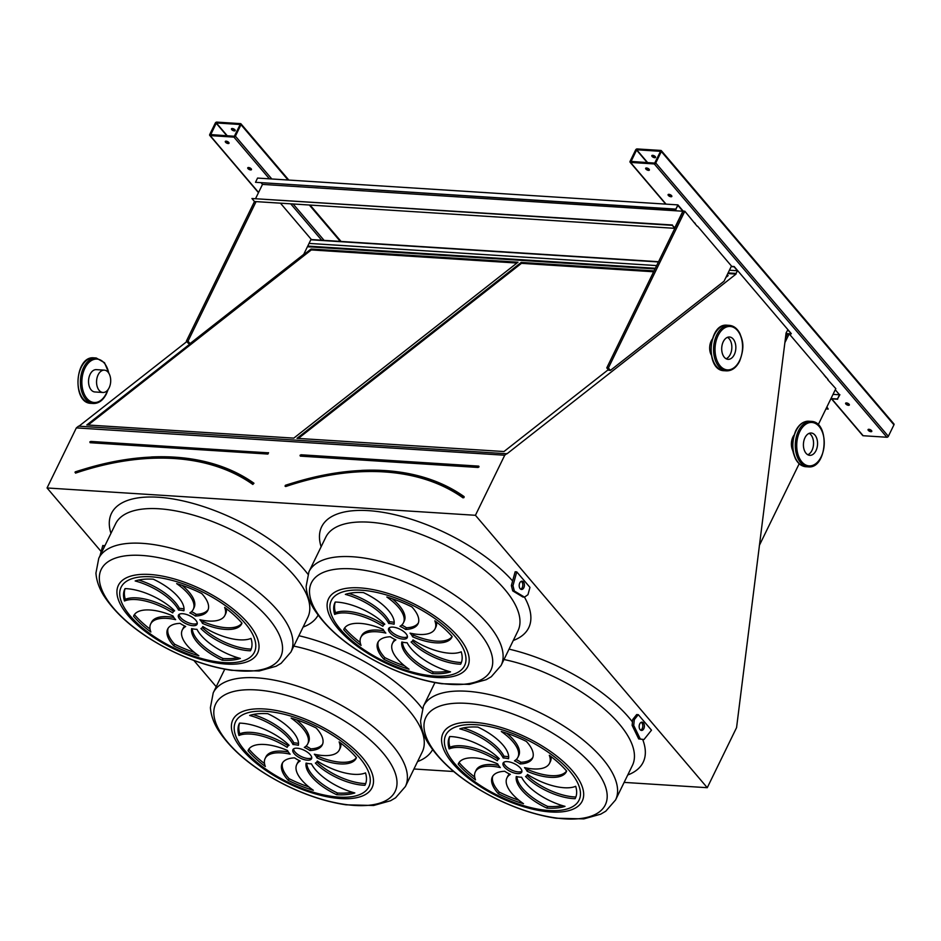 <?xml version="1.0" encoding="UTF-8"?>
<svg xmlns="http://www.w3.org/2000/svg" width="941" height="941" viewBox="0 0 941 941"><rect width="100%" height="100%" fill="white"/><g stroke="black" fill="none" stroke-linecap="round" stroke-linejoin="round"><path stroke-width="1.41" d="M727.793 273.56L736.027 274.09L507.023 453.774L78.562 426.155L76.35 427.896L47.05 487.967L475.428 515.292L707.267 787.699L736.568 727.628L786.1 332.914L787.793 329.938L791.287 333.643L734.18 266.538L731.31 266.35M47.05 487.967L101.157 551.532M193.87 660.476L216.218 686.718M413.958 768.985L453.668 771.514M624.13 782.394L707.267 787.699M516.75 571.881L515.15 571.775L511.375 585.573L512.716 590.889L522.902 597.017L524.502 597.123L527.96 594.688L529.959 587.384L516.75 571.881L512.986 585.667L514.315 590.995L524.502 597.123M651.49 730.181L638.292 714.666L634.305 719.63L633.728 725.452L640.303 739.014L643.962 739.555L651.49 730.181M634.305 719.63L632.705 719.524L636.681 714.56L638.292 714.666M104.78 545.992L102.816 545.462L99.981 555.837M248.001 168.627A2.07 0.882 -154 0 0 249.941 169.792A2.07 0.882 -154 0 0 251.47 169.627A2.07 0.882 -154 0 0 249.988 167.933A2.07 0.882 -154 0 0 247.742 167.816A2.07 0.882 -154 0 0 248.001 168.627M225.558 142.256A2.07 0.882 -154 0 0 227.499 143.42A2.07 0.882 -154 0 0 229.016 143.255A2.07 0.882 -154 0 0 227.546 141.562A2.07 0.882 -154 0 0 225.299 141.444A2.07 0.882 -154 0 0 225.558 142.256M256.081 201.609L188.012 341.171L190.058 343.571L303.708 254.388L311.106 239.202L280.43 203.162M310.953 239.532L658.547 261.716M210.184 135.598L233.933 137.115A1.247 0.812 -40.4 0 0 235.391 136.163L240.978 124.694A1.247 0.812 -40.4 0 0 240.508 123.624L216.759 122.107A1.247 0.812 -40.4 0 0 215.313 123.059L209.714 134.528A1.247 0.812 -40.4 0 0 210.184 135.598L258.575 192.458M845.877 404.018A2.07 0.882 -154 0 0 847.829 405.195A2.07 0.882 -154 0 0 849.347 405.03A2.07 0.882 -154 0 0 847.865 403.336A2.07 0.882 -154 0 0 845.618 403.219A2.07 0.882 -154 0 0 845.877 404.018M668.357 195.446A2.07 0.882 -154 0 0 670.298 196.622A2.07 0.882 -154 0 0 671.827 196.457A2.07 0.882 -154 0 0 670.345 194.752A2.07 0.882 -154 0 0 668.098 194.634A2.07 0.882 -154 0 0 668.357 195.446M825.869 377.482A2.07 0.882 -154 0 0 825.88 377.459A2.07 0.882 -154 0 0 824.422 375.765M695.281 224.04A2.07 0.882 -154 0 0 695.281 224.029A2.07 0.882 -154 0 0 693.823 222.335M868.32 430.39A2.07 0.882 -154 0 0 870.272 431.566A2.07 0.882 -154 0 0 871.789 431.401A2.07 0.882 -154 0 0 870.307 429.708A2.07 0.882 -154 0 0 868.061 429.59A2.07 0.882 -154 0 0 868.32 430.39M645.914 169.074A2.07 0.882 -154 0 0 647.855 170.25A2.07 0.882 -154 0 0 649.372 170.086A2.07 0.882 -154 0 0 647.902 168.38A2.07 0.882 -154 0 0 645.655 168.263A2.07 0.882 -154 0 0 645.914 169.074M697.105 226.181L684.825 211.231L683.225 211.125L606.769 367.884L608.803 370.284L610.415 370.389L724.064 281.206L731.463 266.032L697.575 226.216M827.692 379.623L835.82 388.645L818.2 424.767M828.174 379.646L789.181 333.843L787.582 333.737L785.453 338.101M831.479 398.831L862.697 435.518A1.247 0.812 -40.4 0 0 863.156 435.73L886.904 437.247A1.247 0.812 -40.4 0 0 888.351 436.295L893.95 424.826A1.247 0.812 -40.4 0 0 893.938 423.956L661.323 150.654A1.247 0.812 -40.4 0 0 660.864 150.442L637.116 148.937A1.247 0.812 -40.4 0 0 635.669 149.878L630.07 161.346A1.247 0.812 -40.4 0 0 630.541 162.428L654.289 163.934A1.247 0.812 -40.4 0 0 655.748 162.993L661.335 151.525A1.247 0.812 -40.4 0 0 661.323 150.654M253.388 483.227A276.772 179.931 -40.4 0 0 75.386 471.935L75.351 472.57A275.936 179.39 -40.4 0 1 252.917 483.897L253.435 483.262C207.208 452.35 147.819 448.551 75.245 471.864L75.009 472.37M293.792 438.13L517.997 262.21L311.024 249.012L86.831 424.932L293.792 438.13M516.927 263.045L311.295 249.93L88.16 425.014M311.295 249.93L311.024 249.012M293.545 748.918A10.363 4.387 -154 0 0 301.132 756.458A10.363 4.387 -154 0 0 311.742 757.787M310.259 754.706A10.363 4.387 -154 0 0 300.52 748.836A10.363 4.387 -154 0 0 292.922 749.659A10.363 4.387 -154 0 0 300.308 758.14A10.363 4.387 -154 0 0 311.542 758.74A10.363 4.387 -154 0 0 310.259 754.706M282.618 762.716A39.981 16.95 -154 0 0 289.099 778.701L288.275 780.395A69.999 29.665 -154 0 0 313.341 790.299A39.981 16.95 26 0 1 296.744 764.504A39.981 16.95 26 0 1 300.179 760.987A16.573 7.022 26 0 1 294.568 757.87A39.981 16.95 -154 0 0 282.147 763.539A39.981 16.95 -154 0 0 288.275 780.395M296.744 764.504L297.568 762.822A39.981 16.95 26 0 1 299.262 760.563M289.099 778.701A69.999 29.665 -154 0 0 308.86 786.923M290.122 754.176A16.573 7.022 26 0 1 287.523 750.495A39.981 16.95 -154 0 0 248.295 750.095A39.981 16.95 -154 0 0 248.024 750.742A69.999 29.665 -154 0 0 265.338 766.503A39.981 16.95 26 0 1 265.139 758.481A39.981 16.95 26 0 1 290.122 754.176M265.139 758.481L265.962 756.787A39.981 16.95 26 0 1 288.322 751.953M248.636 749.483L248.024 750.742M248.883 749.107A69.999 29.665 -154 0 0 264.515 763.574M287.158 747.377A16.573 7.022 26 0 1 287.334 746.931A16.573 7.022 26 0 1 289.099 745.296A39.981 16.95 -154 0 0 239.52 723.111A69.999 29.665 -154 0 0 239.32 723.511A69.999 29.665 -154 0 0 238.955 735.497A39.981 16.95 26 0 1 287.158 747.377M287.334 746.931L288.158 745.248A16.573 7.022 26 0 1 288.499 744.707M239.602 723.111A69.999 29.665 -154 0 0 239.779 733.815A39.981 16.95 26 0 1 287.958 745.672M239.779 733.815L238.955 735.497M293.027 744.578A16.573 7.022 26 0 1 298.368 745.307A39.981 16.95 -154 0 0 267.762 713.69A69.999 29.665 -154 0 0 249.636 715.454A39.981 16.95 26 0 1 293.027 744.578L293.851 742.884A16.573 7.022 26 0 1 298.509 743.461M253.094 714.525A39.981 16.95 26 0 1 293.851 742.884M304.296 747.401A16.573 7.022 26 0 1 309.907 750.53A39.981 16.95 -154 0 0 322.316 744.86A39.981 16.95 -154 0 0 316.188 728.005A69.999 29.665 -154 0 0 291.134 718.101A39.981 16.95 26 0 1 307.719 743.896A39.981 16.95 26 0 1 304.296 747.401M306.025 746.142A16.573 7.022 26 0 1 310.73 748.848L309.907 750.53M296.439 719.783A39.981 16.95 26 0 1 308.542 742.202L307.719 743.896M310.73 748.848A39.981 16.95 -154 0 0 322.681 743.99M314.341 754.212A16.573 7.022 26 0 1 316.941 757.893A39.981 16.95 -154 0 0 356.168 758.293A39.981 16.95 -154 0 0 356.439 757.658A69.999 29.665 -154 0 0 339.125 741.896A39.981 16.95 26 0 1 339.336 749.918A39.981 16.95 26 0 1 314.341 754.212M316.964 754.753A16.573 7.022 26 0 1 317.764 756.211L316.941 757.893M340.771 743.131A39.981 16.95 26 0 1 340.16 748.236L339.336 749.918M317.764 756.211A39.981 16.95 -154 0 0 356.404 757.611M317.305 761.022A16.573 7.022 26 0 1 317.129 761.457A16.573 7.022 26 0 1 315.364 763.092A39.981 16.95 -154 0 0 364.943 785.288A69.999 29.665 -154 0 0 365.143 784.888A69.999 29.665 -154 0 0 365.508 772.89A39.981 16.95 26 0 1 317.305 761.022M365.331 784.476L364.943 785.288M316.799 761.998A39.981 16.95 -154 0 0 365.684 783.594M311.436 763.821A16.573 7.022 26 0 1 306.096 763.08A39.981 16.95 -154 0 0 336.702 794.698A69.999 29.665 -154 0 0 354.828 792.945A39.981 16.95 26 0 1 311.436 763.821M306.778 763.245A39.981 16.95 -154 0 0 337.525 793.016L336.702 794.698M337.525 793.016A69.999 29.665 -154 0 0 352.193 792.193M179.084 614.426A10.363 4.387 -154 0 0 186.659 621.966A10.363 4.387 -154 0 0 197.269 623.295M195.787 620.213A10.363 4.387 -154 0 0 186.047 614.344A10.363 4.387 -154 0 0 178.449 615.167A10.363 4.387 -154 0 0 185.836 623.648A10.363 4.387 -154 0 0 197.069 624.248A10.363 4.387 -154 0 0 195.787 620.213M168.145 628.223A39.981 16.95 -154 0 0 174.626 644.209L173.803 645.891A69.999 29.665 -154 0 0 198.869 655.795A39.981 16.95 26 0 1 182.272 630.011A39.981 16.95 26 0 1 185.706 626.494A16.573 7.022 26 0 1 180.096 623.365A39.981 16.95 -154 0 0 167.674 629.035A39.981 16.95 -154 0 0 173.803 645.891M182.272 630.011L183.095 628.317A39.981 16.95 26 0 1 184.801 626.071M174.626 644.209A69.999 29.665 -154 0 0 194.387 652.431M175.649 619.684A16.573 7.022 26 0 1 173.05 616.002A39.981 16.95 -154 0 0 133.822 615.602A39.981 16.95 -154 0 0 133.551 616.237A69.999 29.665 -154 0 0 150.866 632.011A39.981 16.95 26 0 1 150.666 623.977A39.981 16.95 26 0 1 175.649 619.684M150.666 623.977L151.489 622.295A39.981 16.95 26 0 1 173.85 617.461M134.163 614.991L133.551 616.237M134.422 614.602A69.999 29.665 -154 0 0 150.042 629.082M172.697 612.885A16.573 7.022 26 0 1 172.862 612.438A16.573 7.022 26 0 1 174.626 610.803A39.981 16.95 -154 0 0 125.059 588.619A69.999 29.665 -154 0 0 124.847 589.019A69.999 29.665 -154 0 0 124.483 601.005A39.981 16.95 26 0 1 172.697 612.885M172.862 612.438L173.685 610.756A16.573 7.022 26 0 1 174.026 610.215M125.129 588.619A69.999 29.665 -154 0 0 125.306 599.323A39.981 16.95 26 0 1 173.485 611.18M125.306 599.323L124.483 601.005M178.567 610.074A16.573 7.022 26 0 1 183.895 610.815A39.981 16.95 -154 0 0 153.289 579.197A69.999 29.665 -154 0 0 135.175 580.962A39.981 16.95 26 0 1 178.567 610.074L179.378 608.392A16.573 7.022 26 0 1 184.036 608.968M138.633 580.021A39.981 16.95 26 0 1 179.378 608.392M189.823 612.909A16.573 7.022 26 0 1 195.434 616.037A39.981 16.95 -154 0 0 207.843 610.368A39.981 16.95 -154 0 0 201.715 593.512A69.999 29.665 -154 0 0 176.661 583.608A39.981 16.95 26 0 1 193.246 609.392A39.981 16.95 26 0 1 189.823 612.909M191.552 611.65A16.573 7.022 26 0 1 196.257 614.344L195.434 616.037M181.966 585.29A39.981 16.95 26 0 1 194.069 607.71L193.246 609.392M196.257 614.344A39.981 16.95 -154 0 0 208.208 609.497M199.88 619.719A16.573 7.022 26 0 1 202.48 623.401A39.981 16.95 -154 0 0 241.696 623.801A39.981 16.95 -154 0 0 241.978 623.165A69.999 29.665 -154 0 0 224.652 607.404A39.981 16.95 26 0 1 224.864 615.426A39.981 16.95 26 0 1 199.88 619.719M202.491 620.26A16.573 7.022 26 0 1 203.291 621.719L202.48 623.401M226.311 608.639A39.981 16.95 26 0 1 225.687 613.744L224.864 615.426M203.291 621.719A39.981 16.95 -154 0 0 241.931 623.107M202.833 626.518A16.573 7.022 26 0 1 202.656 626.965A16.573 7.022 26 0 1 200.904 628.6A39.981 16.95 -154 0 0 250.471 650.784A69.999 29.665 -154 0 0 250.671 650.384A69.999 29.665 -154 0 0 251.035 638.398A39.981 16.95 26 0 1 202.833 626.518L202.656 626.965M250.871 649.984L250.471 650.784M202.327 627.506A39.981 16.95 -154 0 0 251.223 649.102M196.963 629.329A16.573 7.022 26 0 1 191.635 628.588A39.981 16.95 -154 0 0 222.241 660.206A69.999 29.665 -154 0 0 240.355 658.441A39.981 16.95 26 0 1 196.963 629.329M192.305 628.753A39.981 16.95 -154 0 0 223.052 658.524L222.241 660.206M223.052 658.524A69.999 29.665 -154 0 0 237.72 657.688M76.35 427.896L504.729 455.232L475.428 515.292M506.94 453.491L504.729 455.232M654.077 270.89L521.208 262.421L297.003 438.341L503.976 451.539L608.298 369.684M725.923 277.383L728.169 275.619L726.828 275.537M307.731 246.142L307.648 246.754L655.042 268.914M186.836 341.559L78.985 426.179M728.111 272.914L736.109 273.419L736.027 274.09M307.754 246.095L655.359 268.267M729.416 270.232L737.426 270.749L736.109 273.419M309.06 243.413L656.665 265.597M731.181 266.609L734.051 266.785L737.426 270.749M310.824 239.779L658.429 261.963M786.029 333.561L791.169 333.89M407.147 642.738A16.573 7.022 26 0 1 401.807 641.997A39.981 16.95 -154 0 0 432.413 673.615A69.999 29.665 -154 0 0 450.539 671.85A39.981 16.95 26 0 1 407.147 642.738M413.017 639.927A16.573 7.022 26 0 1 412.84 640.374A16.573 7.022 26 0 1 411.076 642.009A39.981 16.95 -154 0 0 460.655 664.193A69.999 29.665 -154 0 0 460.855 663.793A69.999 29.665 -154 0 0 461.219 651.807A39.981 16.95 26 0 1 413.017 639.927L412.84 640.374M410.053 633.128A16.573 7.022 26 0 1 412.652 636.81A39.981 16.95 -154 0 0 451.88 637.21A39.981 16.95 -154 0 0 452.15 636.575A69.999 29.665 -154 0 0 434.836 620.813A39.981 16.95 26 0 1 435.036 628.835A39.981 16.95 26 0 1 410.053 633.128M399.996 626.318A16.573 7.022 26 0 1 405.606 629.447A39.981 16.95 -154 0 0 418.027 623.777A39.981 16.95 -154 0 0 411.899 606.921A69.999 29.665 -154 0 0 386.833 597.017A39.981 16.95 26 0 1 403.43 622.813A39.981 16.95 26 0 1 399.996 626.318M388.739 623.483A16.573 7.022 26 0 1 394.079 624.224A39.981 16.95 -154 0 0 363.473 592.607A69.999 29.665 -154 0 0 345.347 594.371A39.981 16.95 26 0 1 388.739 623.483L389.562 621.801A16.573 7.022 26 0 1 394.22 622.377M382.869 626.294A16.573 7.022 26 0 1 383.046 625.847A16.573 7.022 26 0 1 384.81 624.212A39.981 16.95 -154 0 0 335.231 602.028A69.999 29.665 -154 0 0 335.031 602.428A69.999 29.665 -154 0 0 334.667 614.414A39.981 16.95 26 0 1 382.869 626.294M385.834 633.093A16.573 7.022 26 0 1 383.234 629.411A39.981 16.95 -154 0 0 344.006 629.011A39.981 16.95 -154 0 0 343.736 629.658A69.999 29.665 -154 0 0 361.05 645.42A39.981 16.95 26 0 1 360.838 637.386A39.981 16.95 26 0 1 385.834 633.093M390.268 636.775A39.981 16.95 -154 0 0 377.859 642.444A39.981 16.95 -154 0 0 383.987 659.312A69.999 29.665 -154 0 0 409.041 669.204A39.981 16.95 26 0 1 392.456 643.421A39.981 16.95 26 0 1 395.879 639.904A16.573 7.022 26 0 1 390.268 636.775M405.959 633.622A10.363 4.387 -154 0 0 396.232 627.753A10.363 4.387 -154 0 0 388.633 628.576A10.363 4.387 -154 0 0 396.02 637.057A10.363 4.387 -154 0 0 407.253 637.657A10.363 4.387 -154 0 0 405.959 633.622M521.608 777.231A16.573 7.022 26 0 1 516.28 776.49A39.981 16.95 -154 0 0 546.886 808.107A69.999 29.665 -154 0 0 565.012 806.355A39.981 16.95 26 0 1 521.608 777.231M527.478 774.431A16.573 7.022 26 0 1 527.313 774.878A16.573 7.022 26 0 1 525.548 776.501A39.981 16.95 -154 0 0 575.116 798.697A69.999 29.665 -154 0 0 575.327 798.297A69.999 29.665 -154 0 0 575.692 786.3A39.981 16.95 26 0 1 527.478 774.431L527.313 774.878M524.525 767.621A16.573 7.022 26 0 1 527.125 771.302A39.981 16.95 -154 0 0 566.353 771.714A39.981 16.95 -154 0 0 566.623 771.067A69.999 29.665 -154 0 0 549.309 755.305A39.981 16.95 26 0 1 549.509 763.327A39.981 16.95 26 0 1 524.525 767.621M514.468 760.81A16.573 7.022 26 0 1 520.079 763.939A39.981 16.95 -154 0 0 532.5 758.27A39.981 16.95 -154 0 0 526.372 741.414A69.999 29.665 -154 0 0 501.306 731.51A39.981 16.95 26 0 1 517.903 757.305A39.981 16.95 26 0 1 514.468 760.81M503.212 757.987A16.573 7.022 26 0 1 508.54 758.728A39.981 16.95 -154 0 0 477.934 727.111A69.999 29.665 -154 0 0 459.82 728.863A39.981 16.95 26 0 1 503.212 757.987L504.035 756.293A16.573 7.022 26 0 1 508.693 756.87M497.342 760.787A16.573 7.022 26 0 1 497.518 760.34A16.573 7.022 26 0 1 499.271 758.705A39.981 16.95 -154 0 0 449.704 736.521A69.999 29.665 -154 0 0 449.504 736.921A69.999 29.665 -154 0 0 449.139 748.918A39.981 16.95 26 0 1 497.342 760.787M500.306 767.585A16.573 7.022 26 0 1 497.707 763.904A39.981 16.95 -154 0 0 458.479 763.504A39.981 16.95 -154 0 0 458.196 764.151A69.999 29.665 -154 0 0 475.523 779.913A39.981 16.95 26 0 1 475.311 771.891A39.981 16.95 26 0 1 500.306 767.585M504.741 771.279A39.981 16.95 -154 0 0 492.331 776.948A39.981 16.95 -154 0 0 498.459 793.804A69.999 29.665 -154 0 0 523.514 803.708A39.981 16.95 26 0 1 506.928 777.913A39.981 16.95 26 0 1 510.351 774.396A16.573 7.022 26 0 1 504.741 771.279M520.432 768.115A10.363 4.387 -154 0 0 510.692 762.245A10.363 4.387 -154 0 0 503.106 763.069A10.363 4.387 -154 0 0 510.493 771.549A10.363 4.387 -154 0 0 521.726 772.149A10.363 4.387 -154 0 0 520.432 768.115M653.642 271.773L521.467 263.339L298.332 438.424M521.467 263.339L521.208 262.421M727.111 276.454L726.405 276.419M503.729 762.328A10.363 4.387 -154 0 0 511.316 769.867A10.363 4.387 -154 0 0 521.914 771.197M492.79 776.125A39.981 16.95 -154 0 0 499.283 792.11L498.459 793.804M506.928 777.913L507.752 776.231A39.981 16.95 26 0 1 509.446 773.972M499.283 792.11A69.999 29.665 -154 0 0 519.032 800.332M475.311 771.891L476.134 770.197A39.981 16.95 26 0 1 498.507 765.362M458.808 762.892L458.196 764.151M459.067 762.516A69.999 29.665 -154 0 0 474.687 776.995M497.518 760.34L498.342 758.658A16.573 7.022 26 0 1 498.671 758.128M449.774 736.521A69.999 29.665 -154 0 0 449.963 747.225A39.981 16.95 26 0 1 498.13 759.081M449.963 747.225L449.139 748.918M463.278 727.934A39.981 16.95 26 0 1 504.035 756.293M516.197 759.552A16.573 7.022 26 0 1 520.902 762.257L520.079 763.939M506.611 733.192A39.981 16.95 26 0 1 518.726 755.611L517.903 757.305M520.902 762.257A39.981 16.95 -154 0 0 532.853 757.399M527.148 768.162A16.573 7.022 26 0 1 527.948 769.62L527.125 771.302M550.956 756.54A39.981 16.95 26 0 1 550.332 761.645L549.509 763.327M527.948 769.62A39.981 16.95 -154 0 0 566.576 771.02M575.516 797.886L575.116 798.697M526.972 775.408A39.981 16.95 -154 0 0 575.868 797.003M516.962 776.654A39.981 16.95 -154 0 0 547.709 806.425L546.886 808.107M547.709 806.425A69.999 29.665 -154 0 0 562.365 805.602M389.256 627.835A10.363 4.387 -154 0 0 396.843 635.375A10.363 4.387 -154 0 0 407.453 636.704M378.317 641.633A39.981 16.95 -154 0 0 384.81 657.618L383.987 659.312M392.456 643.421L393.279 641.727A39.981 16.95 26 0 1 394.973 639.48M384.81 657.618A69.999 29.665 -154 0 0 404.559 665.84M360.838 637.386L361.662 635.704A39.981 16.95 26 0 1 384.034 630.87M344.347 628.4L343.736 629.658M344.594 628.012A69.999 29.665 -154 0 0 360.227 642.491M383.046 625.847L383.869 624.165A16.573 7.022 26 0 1 384.199 623.624M335.314 602.028A69.999 29.665 -154 0 0 335.49 612.732A39.981 16.95 26 0 1 383.657 624.589M335.49 612.732L334.667 614.414M348.805 593.43A39.981 16.95 26 0 1 389.562 621.801M401.736 625.059A16.573 7.022 26 0 1 406.43 627.765L405.606 629.447M392.138 598.699A39.981 16.95 26 0 1 404.254 621.119L403.43 622.813M406.43 627.765A39.981 16.95 -154 0 0 418.38 622.907M412.676 633.669A16.573 7.022 26 0 1 413.475 635.128L412.652 636.81M436.483 622.048A39.981 16.95 26 0 1 435.859 627.153L435.036 628.835M413.475 635.128A39.981 16.95 -154 0 0 452.115 636.528M461.043 663.393L460.655 664.193M412.499 640.915A39.981 16.95 -154 0 0 461.396 662.511M402.489 642.162A39.981 16.95 -154 0 0 433.236 671.933L432.413 673.615M433.236 671.933A69.999 29.665 -154 0 0 447.892 671.109M463.56 496.648A276.772 179.931 -40.4 0 0 285.57 485.344L285.029 486.144L285.723 486.532A275.525 179.119 -40.4 0 1 463.019 497.848L464.031 497.566L463.619 496.672C417.392 465.76 357.992 461.96 285.417 485.274L285.194 485.779M630.87 161.405L654.701 163.099L660.535 151.325L636.704 149.772L631.035 161.581M655.465 156.876A2.07 0.882 26 0 1 652.489 155.583A2.07 0.882 26 0 1 652.313 155.336M849.264 404.465A2.07 0.882 26 0 1 846.288 403.171A2.07 0.882 26 0 1 846.112 402.936M671.745 195.893A2.07 0.882 26 0 1 668.769 194.599A2.07 0.882 26 0 1 668.592 194.352M871.707 430.837A2.07 0.882 26 0 1 868.731 429.543A2.07 0.882 26 0 1 868.555 429.308M649.29 169.521A2.07 0.882 26 0 1 646.326 168.227A2.07 0.882 26 0 1 646.149 167.98M655.289 156.629A2.07 0.882 -154 0 0 653.336 155.453A2.07 0.882 -154 0 0 651.819 155.618A2.07 0.882 -154 0 0 652.078 156.418A2.07 0.882 -154 0 0 654.03 157.594A2.07 0.882 -154 0 0 655.548 157.429A2.07 0.882 -154 0 0 655.289 156.629M789.181 333.843L784.876 342.677M759.363 545.404L799.191 463.737M684.825 211.231L608.368 367.99L610.415 370.389M608.368 367.99L606.769 367.884M210.513 134.575L234.344 136.269L240.178 124.506L216.348 122.953L210.678 134.763M235.109 130.046A2.07 0.882 26 0 1 232.133 128.764A2.07 0.882 26 0 1 231.956 128.517M251.388 169.074A2.07 0.882 26 0 1 248.412 167.78A2.07 0.882 26 0 1 248.236 167.533M228.934 142.703A2.07 0.882 26 0 1 225.969 141.409A2.07 0.882 26 0 1 225.793 141.162M234.932 129.811A2.07 0.882 -154 0 0 232.98 128.635A2.07 0.882 -154 0 0 231.462 128.799A2.07 0.882 -154 0 0 231.721 129.599A2.07 0.882 -154 0 0 233.674 130.775A2.07 0.882 -154 0 0 235.191 130.611A2.07 0.882 -154 0 0 234.932 129.811M188.012 341.171L186.412 341.065L188.447 343.465L190.058 343.571M254.482 201.515L674.838 228.334L672.286 225.334L251.929 198.516L254.482 201.515L186.412 341.065M519.761 582.938A4.14 2.611 93.7 0 0 519.385 587.149A4.14 2.611 93.7 0 0 521.537 589.466A4.14 2.611 93.7 0 0 524.408 585.502A4.14 2.611 93.7 0 0 522.067 581.197A4.14 2.611 93.7 0 0 519.761 582.938M520.749 589.219A4.14 2.611 93.7 0 0 522.796 585.396A4.14 2.611 93.7 0 0 521.243 581.35M512.986 585.667L511.375 585.573M514.315 590.995L512.716 590.889M643.82 728.699A4.14 2.611 93.7 0 0 644.197 724.476A4.14 2.611 93.7 0 0 642.044 722.159A4.14 2.611 93.7 0 0 639.174 726.134A4.14 2.611 93.7 0 0 641.515 730.439A4.14 2.611 93.7 0 0 643.82 728.699M632.705 719.524L632.129 725.358L638.692 738.908L643.962 739.555M640.727 730.181A4.14 2.611 93.7 0 0 642.209 728.593A4.14 2.611 93.7 0 0 641.233 722.312M640.303 739.014L638.692 738.908M633.728 725.452L632.129 725.358M104.416 545.568L103.698 548.215M677.92 204.891L675.861 209.114L255.505 182.295L257.563 178.072L677.92 204.891L683.225 211.125L674.838 228.334M672.286 225.334L674.791 227.757L682.848 211.231L677.955 205.467L675.861 209.114M251.929 198.516L672.45 224.993M255.67 198.41L262.504 184.401L682.848 211.231M262.504 184.401L261.198 182.883M255.505 182.295L676.061 209.349M833.032 394.361L839.525 394.773L837.466 398.984L830.974 398.572M835.267 389.774L839.525 394.773M825.927 408.923L828.209 409.076L826.88 406.971M828.209 409.076L826.716 407.312M839.89 394.679L837.466 398.984M830.868 398.796L837.666 399.231M807.801 454.75A11.186 7.058 93.7 0 0 813.518 444.364A11.186 7.058 93.7 0 0 809.166 433.342A11.186 7.058 -86.3 0 1 811.989 450.398A11.186 7.058 -86.3 0 1 807.801 454.75M804.978 437.706A11.186 7.058 93.7 0 0 803.955 449.104A11.186 7.058 93.7 0 0 809.778 455.338A11.186 7.058 93.7 0 0 817.529 444.623A11.186 7.058 93.7 0 0 811.201 433.013A11.186 7.058 93.7 0 0 804.978 437.706M730.275 354.392A11.186 7.058 93.7 0 0 727.452 337.337A11.186 7.058 -86.3 0 1 730.275 354.392A11.186 7.058 -86.3 0 1 726.087 358.744A11.186 7.058 93.7 0 0 730.275 354.392M734.286 354.639A11.186 7.058 93.7 0 0 735.309 343.253A11.186 7.058 93.7 0 0 729.487 337.007A11.186 7.058 93.7 0 0 721.735 347.723A11.186 7.058 93.7 0 0 728.063 359.333A11.186 7.058 93.7 0 0 734.286 354.639M96.323 369.637A11.186 7.058 93.7 0 0 88.572 380.352A11.186 7.058 93.7 0 0 94.9 391.962A11.186 7.058 93.7 0 1 89.077 385.716A11.186 7.058 93.7 0 1 90.101 374.33A11.186 7.058 93.7 0 1 96.323 369.637L104.345 370.142A11.186 7.058 93.7 0 0 98.123 374.836A11.186 7.058 93.7 0 0 97.099 386.233A11.186 7.058 93.7 0 0 102.922 392.479A11.186 7.058 93.7 0 0 110.673 381.764A11.186 7.058 93.7 0 0 104.345 370.142M711.243 354.945A11.186 7.058 -86.3 0 1 712.243 339.231M792.957 450.951A11.186 7.058 -86.3 0 1 793.957 435.236M298.885 635.728A115.178 48.814 26 0 1 418.663 704.068A115.178 48.814 26 0 1 422.368 708.655M432.566 749.683A115.178 48.814 26 0 1 417.569 761.575M110.944 533.359A115.178 48.814 26 0 1 176.555 499.589A115.178 48.814 26 0 1 304.19 569.576A115.178 48.814 26 0 1 307.895 574.163M318.093 615.179A115.178 48.814 26 0 1 303.096 627.082M524.455 597.123A115.178 48.814 26 0 1 513.28 640.492M321.116 546.768A115.178 48.814 26 0 1 385.257 512.727A115.178 48.814 26 0 1 512.633 580.985M509.057 649.137A115.178 48.814 26 0 1 628.847 717.477A115.178 48.814 26 0 1 632.458 721.947M642.691 739.485A115.178 48.814 26 0 1 627.741 774.984M233.933 137.115L269.432 178.837M290.698 203.821L321.681 240.214M831.762 398.855L863.156 435.73M654.289 163.934L886.904 437.247M630.541 162.428L666.04 204.138M267.903 452.786L89.936 441.788M90.759 441.423L268.35 452.88L89.983 441.941M268.561 452.715L267.903 454.056L268.044 452.727L267.856 453.48L90.124 442.717L89.854 441.929M267.903 454.056L90.124 442.717M151.395 456.973A277.183 180.201 139.6 0 1 253.964 483.239L252.835 484.439L253.964 483.239M252.835 484.439A275.525 179.119 -40.4 0 0 75.539 473.123M290.922 652.054L307.778 617.484A106.898 45.297 -154 0 0 294.486 575.904A106.898 45.297 -154 0 0 194.011 515.292A106.898 45.297 -154 0 0 115.625 523.761L98.758 558.331A106.898 45.297 26 0 1 177.155 549.85A106.898 45.297 26 0 1 277.63 610.474A106.898 45.297 26 0 1 290.922 652.054L281.112 663.311L276.054 666.263L259.175 670.98L231.545 670.321C212.29 667.44 192.434 661.041 171.991 651.09C140.185 635.21 117.402 616.661 103.639 595.43C99.052 588.007 96.488 580.562 95.935 573.104L98.758 558.331M405.383 786.547L395.585 797.803L390.527 800.756L373.636 805.484L346.017 804.814C326.762 801.944 306.907 795.533 286.464 785.594C254.658 769.714 231.874 751.153 218.112 729.922C213.525 722.5 210.949 715.054 210.408 707.597L213.231 692.823A106.898 45.297 26 0 1 291.628 684.354A106.898 45.297 26 0 1 392.103 744.966A106.898 45.297 26 0 1 405.383 786.547L422.25 751.977A106.898 45.297 -154 0 0 408.959 710.408A106.898 45.297 -154 0 0 293.815 646.102M362.403 757.587A77.421 32.806 26 0 1 305.484 790.652A77.421 32.806 26 0 1 239.449 713.055A77.421 32.806 26 0 1 362.403 757.587M359.65 757.858A74.139 31.418 -154 0 0 241.908 715.219A74.139 31.418 -154 0 0 305.143 789.523A74.139 31.418 -154 0 0 359.65 757.858M247.93 623.095A77.421 32.806 26 0 1 191.011 656.148A77.421 32.806 26 0 1 124.977 578.562A77.421 32.806 26 0 1 247.93 623.095M245.178 623.365A74.139 31.418 -154 0 0 127.435 580.715A74.139 31.418 -154 0 0 190.67 655.018A74.139 31.418 -154 0 0 245.178 623.365M268.244 618.119A99.817 42.298 -154 0 0 141.785 555.437A99.817 42.298 -154 0 0 113.638 608.262A99.817 42.298 -154 0 0 240.096 670.945A99.817 42.298 -154 0 0 268.244 618.119M382.716 752.624A99.817 42.298 -154 0 0 256.258 689.929A99.817 42.298 -154 0 0 228.11 742.755A99.817 42.298 -154 0 0 354.569 805.437A99.817 42.298 -154 0 0 382.716 752.624M361.567 470.382A277.183 180.201 139.6 0 1 464.148 496.648M300.038 455.338L300.308 456.126L478.075 467.465L479.051 466.842L478.522 466.301M300.967 454.774L478.734 466.124M504.67 589.313A106.898 45.297 -154 0 0 404.195 528.701A106.898 45.297 -154 0 0 325.798 537.182L308.942 571.74A106.898 45.297 26 0 1 387.327 563.259A106.898 45.297 26 0 1 487.803 623.883A106.898 45.297 26 0 1 501.094 665.463L517.95 630.893A106.898 45.297 -154 0 0 504.67 589.313M455.362 636.775A74.139 31.418 -154 0 0 337.607 594.124A74.139 31.418 -154 0 0 400.854 668.439A74.139 31.418 -154 0 0 455.362 636.775M615.567 799.956L605.757 811.213L600.699 814.165L583.82 818.893L556.19 818.223C536.935 815.353 517.08 808.942 496.648 799.003C464.83 783.124 442.047 764.562 428.296 743.331C423.697 735.909 421.133 728.463 420.58 721.006L423.415 706.244A106.898 45.297 26 0 1 501.8 697.763A106.898 45.297 26 0 1 602.275 758.375A106.898 45.297 26 0 1 615.567 799.956L632.423 765.398A106.898 45.297 -154 0 0 619.131 723.817A106.898 45.297 -154 0 0 504 659.523M569.834 771.267A74.139 31.418 -154 0 0 452.08 728.628A74.139 31.418 -154 0 0 515.327 802.932A74.139 31.418 -154 0 0 569.834 771.267M572.575 770.997A77.421 32.806 26 0 1 550.744 811.977A77.421 32.806 26 0 1 452.668 763.351A77.421 32.806 26 0 1 474.499 722.382A77.421 32.806 26 0 1 572.575 770.997M438.283 756.164A99.817 42.298 -154 0 0 564.741 818.858A99.817 42.298 -154 0 0 592.889 766.033A99.817 42.298 -154 0 0 466.43 703.339A99.817 42.298 -154 0 0 438.283 756.164M458.114 636.504A77.421 32.806 26 0 1 436.283 677.473A77.421 32.806 26 0 1 338.195 628.859A77.421 32.806 26 0 1 360.027 587.89A77.421 32.806 26 0 1 458.114 636.504M323.81 621.672A99.817 42.298 -154 0 0 450.269 684.354A99.817 42.298 -154 0 0 478.416 631.529A99.817 42.298 -154 0 0 351.958 568.846A99.817 42.298 -154 0 0 323.81 621.672M478.075 466.195L300.108 455.197M478.075 467.465L478.228 466.148L300.167 455.35M300.308 456.126L478.04 466.889L478.499 466.289M463.019 497.848L463.09 497.307A275.936 179.39 -40.4 0 0 285.535 485.979L285.723 486.532M655.748 162.993L888.351 436.295M661.335 151.525L893.95 424.826M636.704 149.772L647.667 162.652M636.469 149.937L647.267 162.617M235.391 136.163L271.831 178.99M293.098 203.974L324.08 240.367M240.978 124.694L288.064 180.025M309.33 205.009L340.313 241.414M216.348 122.953L227.31 135.822M216.112 123.106L226.91 135.798M805.825 466.712C801.403 466.265 797.909 463.525 795.345 458.49C792.898 451.892 790.005 446.152 795.639 430.931C798.944 424.426 803.308 421.192 808.731 421.227A22.784 14.374 93.7 0 0 796.062 430.79A22.784 14.374 93.7 0 0 793.981 453.997A22.784 14.374 93.7 0 0 805.825 466.712L808.237 466.865A22.784 14.374 -86.3 0 1 796.392 454.15A22.784 14.374 -86.3 0 1 798.462 430.943A22.784 14.374 -86.3 0 1 811.142 421.38C830.303 421.533 827.257 469.159 808.237 466.865M799.779 431.59A21.749 13.715 93.7 0 0 808.366 465.807A21.749 13.715 93.7 0 0 823.328 435.13A21.749 13.715 93.7 0 0 799.779 431.59M729.428 325.374L727.017 325.221A22.784 14.374 93.7 0 0 711.231 347.053A22.784 14.374 93.7 0 0 724.123 370.707L726.523 370.86A22.784 14.374 -86.3 0 1 713.631 347.205A22.784 14.374 -86.3 0 1 729.428 325.374C733.851 325.821 737.344 328.562 739.92 333.596C742.355 340.207 745.26 345.935 739.626 361.156C736.321 367.672 731.957 370.907 726.523 370.86M739.497 360.756A21.749 13.715 93.7 0 0 730.898 326.539A21.749 13.715 93.7 0 0 715.948 357.215A21.749 13.715 93.7 0 0 739.497 360.756M108.756 373.13A21.749 13.715 93.7 0 0 89.042 362.367A21.749 13.715 93.7 0 0 85.043 395.69A21.749 13.715 93.7 0 0 106.321 393.385A21.749 13.715 93.7 0 0 107.674 390.08M93.853 357.851A22.784 14.374 93.7 0 0 78.056 379.682A22.784 14.374 93.7 0 0 90.948 403.336L93.359 403.489A22.784 14.374 -86.3 0 1 80.467 379.835A22.784 14.374 -86.3 0 1 96.264 358.003L93.853 357.851C74.833 355.569 71.787 403.183 90.948 403.336M213.231 692.823L224.758 669.192M423.415 706.244L434.942 682.601M501.094 665.463L491.296 676.72L486.226 679.673L469.347 684.389L441.717 683.731C422.462 680.861 402.619 674.45 382.175 664.499C350.358 648.631 327.574 630.07 313.824 608.839C309.224 601.417 306.66 593.971 306.119 586.514L308.942 571.74M630.082 162.217L665.746 204.115M209.737 135.398L258.469 192.658M240.967 123.836L288.828 180.072M310.095 205.056L341.077 241.461M808.731 421.227L811.142 421.38M727.017 325.221C707.997 322.939 704.962 370.566 724.123 370.707M93.359 403.489C98.781 403.536 103.145 400.301 106.451 393.785L108.133 389.492M96.264 358.003L104.522 362.708L109.132 373.765M102.922 392.479L94.9 391.962"/></g></svg>
